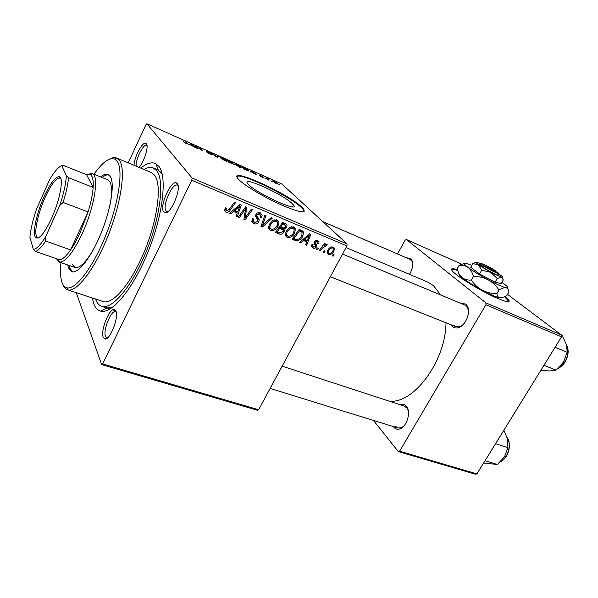 <?xml version="1.0" encoding="UTF-8"?>
<svg xmlns="http://www.w3.org/2000/svg" width="598" height="598" viewBox="0 0 598 598"><rect width="100%" height="100%" fill="white"/><g stroke="black" fill="none" stroke-linecap="round" stroke-linejoin="round"><path stroke-width="0.9" d="M457.306 269.78C452.641 268.225 450.817 268.367 451.841 270.206C453.86 274.564 481.039 291.398 497.566 298.38C506.334 302.072 510.131 302.73 508.973 300.346L505.131 296.496M508.958 301.594L504.615 296.757M248.476 184.505C256.893 193.67 300.547 213.404 293.454 204.994L292.138 203.544C282.944 194.268 241.076 175.274 247.624 183.526L248.476 184.505M238.804 179.587C244.238 185.283 263.262 196.735 280.036 204.322C298.058 212.126 305.967 213.778 303.754 209.285L301.713 207.058C288.236 193.677 228.436 166.498 237.712 178.331L238.804 179.587M304.12 211.46L303.47 209.831L301.429 207.603C289.948 196.219 240.329 172.179 236.95 176.574M134.019 165.295C134.199 156.908 142.728 141.053 145.919 143.318L146.39 143.722C148.984 146.286 144.155 161.849 139.028 167.388M177.255 183.564C181.979 188.363 170.295 215.489 164.734 212.739L163.628 211.871C159.143 206.407 171.148 179.422 176.545 182.951L177.255 183.564M178.107 185.851L177.314 185.201C172.411 182.457 161.976 206.168 165.96 210.937L167.829 211.752M115.9 311.005C119.181 317.149 109.696 340.987 104.785 338.961L103.237 337.309C100.158 330.545 109.912 306.894 114.681 309.615L115.9 311.005M116.251 312.156L115.578 311.708C111.258 309.637 102.774 330.432 105.51 336.345L106.788 337.78L107.603 337.81M400.099 404.726C402.514 403.785 404.569 404.233 406.266 406.064L406.932 406.954C410.961 412.635 406.782 426.381 400.279 428.744C397.737 429.745 395.607 429.259 393.895 427.278L393.402 426.606M395.659 426.441L397.909 428.004L401.348 427.734L403.979 425.918M408.397 411.409L407.245 408.397L404.577 406.184L282.136 366.163M406.266 257.768L410.579 258.366L411.76 259.853C413.472 263.987 412.717 268.816 409.481 274.347M412.657 263.299L411.985 261.266L410.093 259.42L322.853 221.641M460.281 303.126L465.76 304.083L467.464 306.288C470.977 312.53 465.491 325.641 458.569 327.607C456.237 328.362 454.248 328.033 452.611 326.62L451.221 324.849M454.413 325.805L455.833 326.687L459.713 326.672L463.009 324.684M468.526 311.461L467.606 307.753L464.863 305.04L342.572 254.075M140.762 168.113C146.689 163.232 151.713 161.759 155.824 163.703L158.926 166.394C167.335 176.709 163.037 214.906 148.035 251.885C133.122 288.924 111.811 314.406 100.741 311.154C97.676 310.355 95.359 307.91 93.796 303.829L92.264 297.954M95.508 299.03L95.755 299.695C97.123 303.201 99.104 305.399 101.675 306.281L106.878 307.948L112.402 307.447M162.2 174.145L158.35 170.146L153.335 168.001C150.644 166.917 147.504 167.395 143.916 169.428M440.689 294.964L433.483 285.642L427.54 281.972L346.07 247.579M317.403 249.732L316.409 249.321L317.403 247.931L318.42 248.349L317.403 249.732L316.656 248.977M324.079 252.483L323.092 252.079L324.086 250.697L325.088 251.115L324.079 252.483L323.331 251.743M287.115 237.399L285.358 235.253L286.068 231.404L289.881 227.277L293.67 226.919L295.412 228.959L294.635 233.063C292.908 236.412 290.396 237.855 287.115 237.399L285.463 235.664M300.659 242.818L299.561 242.362L309.592 233.788L310.825 234.311L306.654 245.292L305.645 244.874L306.811 241.898L303.358 240.463L300.659 242.818L299.919 242.055M279.445 234.065L275.409 232.398L282.63 222.434L286.502 224.28L287.025 225.229L286.636 227.277L283.908 229.296L284.379 230.208L284.043 231.957C282.906 233.855 281.374 234.558 279.445 234.065L276.231 231.262M262.35 227.008L260.982 226.448L264.929 214.981L266.013 215.437L262.627 225.259L271.2 217.627L272.352 218.106L262.35 227.008L261.214 225.767M225.012 208.829L225.61 207.857L226.806 208.186L226.014 209.793L226.717 210.922L229.221 209.45L234.431 202.139L235.56 202.617L230.178 210.175C229.146 211.916 227.748 212.582 225.999 212.185L224.609 210.107L225.012 208.829M239.424 217.552L238.31 217.089L245.651 206.863L246.81 207.349L245.128 217.911L251.287 209.24L252.393 209.704L245.09 219.892L243.939 219.414L245.584 208.874L239.424 217.552L238.632 216.648M258.628 409.757L257.417 410.265L101.66 364.578L102.669 363.928L258.628 409.757L346.952 245.95L191.786 180.23L192.122 178.032L347.079 243.887L346.952 245.95M102.669 363.928L191.786 180.23M230.649 213.935L229.445 213.434L239.948 204.464L241.293 205.032L237.219 216.64L236.105 216.184L237.256 213.038L233.474 211.468L230.649 213.935L229.894 213.052M253.896 223.689L251.848 221.223L252.535 218.681L253.687 219.003L253.148 220.752L254.606 222.456L257.633 221.514L257.843 220.453L255.585 216.17L255.951 214.54C257.043 212.739 258.5 212.185 260.332 212.873L262.171 215.183L261.625 217.53L260.496 217.194L260.885 215.661L259.652 214.129L257.065 214.929L256.886 215.714L259.218 219.87L258.762 221.858C257.536 223.802 255.914 224.407 253.896 223.689L251.863 221.432M270.393 230.499L268.532 228.025L269.272 224.414L273.122 220.236L276.971 219.885L278.832 222.269L278.01 226.126C276.283 229.512 273.742 230.978 270.393 230.499L268.659 228.63M311.947 244.53L313.098 244.672L312.761 246.361L313.531 247.153L315.46 246.54L315.557 245.643L314.256 243.416L314.473 241.779C315.31 240.463 316.394 240.037 317.71 240.508L319.018 241.764L318.764 243.745L317.695 243.461L317.882 242.138L317.164 241.435L315.565 242.033L315.34 242.683L316.723 245.292L316.499 246.869C315.55 248.222 314.384 248.626 312.993 248.073L311.603 246.712L311.947 244.53M294.949 240.463L292.026 239.26L299.202 229.415L302.835 231.112L303.582 232.293L302.812 236.18C301.467 238.879 299.419 240.433 296.66 240.859L294.949 240.463L292.781 238.221M328.429 254.442L327.278 253.283L327.682 250.51C328.982 247.878 330.866 246.72 333.325 247.049L334.394 248.095L333.938 251.115C332.66 253.619 330.821 254.733 328.429 254.442M320.274 250.913L319.272 250.502L324.43 243.491L325.432 243.909L324.355 245.352L326.852 244.335L327.375 244.888L322.367 248.125L320.274 250.913L319.519 250.158M333.131 256.221L332.159 255.817L333.138 254.442L334.14 254.853L333.131 256.221L332.391 255.496M241.413 167.081L241.689 167.388C242.183 168.038 241.405 167.948 239.357 167.111L234.745 164.151L234.939 163.725L237.077 164.435L241.413 167.081L241.084 167.746M251.429 172.015L250.241 171.932L251.145 170.729L252.229 171.207L256.52 174.721L251.429 172.015M185.784 143.288L183.145 141.584L185.544 142.982L186.337 143.019L185.627 141.517L186.598 141.958L187.346 143.513L185.784 143.288M212.185 154.538L210.16 154.127L206.4 151.892L211.273 154.149L206.108 151.002L211.423 153.469L207.072 151.458L212.051 154.815M218.554 156.198L217.478 157.356L216.282 156.826L212.088 153.32L216.618 156.743L217.552 155.749L218.554 156.198M226.829 160.585L227.061 160.855C227.584 161.527 226.777 161.43 224.639 160.563L220.064 157.633L220.281 157.192L222.486 157.932L226.829 160.585L226.507 161.243M279.729 184.819L278.847 184.423L279.632 185.006M347.079 243.887L281.763 183.93L146.884 123.764L192.122 178.032M234.117 164.248L228.952 162.462L227.524 160.197L232.914 162.992L232.42 163.164L233.96 164.562M190.171 144.761L188.691 144.559L190.396 143.647L191.562 144.17L195.479 147.579L190.171 144.761M196.757 147.123L197.407 148.431L196.436 147.998L195.344 145.852L201.249 149.889L200.233 148.027L201.19 148.461L202.356 150.636L196.421 146.585L196.383 147.9M262.23 177.285L259.293 175.558L262.784 177.202L259.061 174.93L263.06 176.799L259.951 175.341L263.643 177.576L262.23 177.285M247.49 170.669L243.588 168.972L242.026 166.663L248.424 170.168L248.738 170.512L247.609 170.408M277.158 183.212L277.472 183.549C277.823 183.997 277.308 183.937 275.932 183.377L272.576 181.209C272.202 180.738 272.733 180.798 274.153 181.388L277.158 183.212L276.881 183.743M271.701 181.246L270.804 180.85L271.604 181.433M268.091 179.4L268.584 180.088L267.695 179.692L266.394 177.95L269.107 179.183L267.897 179.781M265.781 178.615L264.884 178.211L265.691 178.802M128.211 162.865L145.919 124.773L146.884 123.764M76.26 292.669L101.66 364.578M476.905 473.9L475.515 474.236L398.283 451.58L399.614 451.191L476.905 473.9L561.537 336.831L485.897 304.801L485.875 302.872L561.44 334.992L561.537 336.831M399.614 451.191L485.897 304.801M507.493 294.366L561.44 334.992M461.948 264.301L406.341 239.499L485.875 302.872M397.483 253.963L405.138 240.172L406.341 239.499M373.444 420.424L398.283 451.58M388.857 401.049C413.009 404.794 445.779 361.551 445.988 322.771M147.018 145.606L146.652 145.344C143.49 143.408 135.387 159.554 136.142 166.177M228.615 160.869L229.064 161.58L232.084 162.678L228.615 160.869L228.324 161.467M228.765 162.178L229.064 161.58M229.228 161.841L229.714 162.611L233.265 163.912L229.228 161.841L228.937 162.439M220.064 157.64L220.281 157.192M221.23 157.737L221.267 158.358L224.37 160.249C225.947 160.877 226.522 160.914 226.081 160.376L221.23 157.737M216.895 157.102L217.552 155.749M186.217 142.765L186.598 141.958M189.738 145.022L190.396 143.647M190.904 144.387L190.396 144.664L193.027 145.83L190.904 144.387M195.965 147.086L196.346 146.301M200.831 149.194L201.19 148.461M196.077 147.295L196.421 146.585M250.487 172.045L251.145 170.729M251.825 171.529L251.556 171.888L253.986 172.972L251.825 171.529M251.623 171.79L251.9 171.237M248.08 170.864L248.424 170.168M243.117 167.335L244.32 169.107L245.486 169.623C247.475 170.497 248.237 170.639 247.781 170.056L243.117 167.335L242.848 167.881M234.737 164.136L234.939 163.725M235.881 164.271L235.978 164.913L239.073 166.797C240.59 167.395 241.136 167.433 240.71 166.909L235.881 164.271M274.407 181.65L273.742 181.927L276.523 183.07L274.407 181.65M267.037 178.817L267.276 178.346M267.299 179.168L267.538 178.705M244.276 216.947L245.128 217.911M244.036 218.696L245.09 219.892M244.814 208.029L245.584 208.874M236.277 211.079L236.068 211.685M236.315 215.609L237.219 216.64M233.489 209.98L235.193 210.69L237.256 213.038M232.734 210.623L233.474 211.468M237.84 207.775L234.73 210.436L237.75 211.692L239.858 205.891L237.84 207.775L237.077 206.915M233.968 209.569L234.73 210.436M239.17 205.121L239.858 205.891M225.409 208.149L226.223 209.106M229.37 209.248L230.178 210.175M226.014 209.823L224.616 210.003M224.609 210.548L225.999 212.185M253.014 218.816L253.5 219.346M253.148 220.752L252.132 219.623L253.148 220.714M252.588 220.124L253.156 220.849M259.958 212.739L259.846 214.226M260.848 216.327L261.752 217.291M260.773 216.611L261.625 217.53M258.65 213.067L258.448 212.596M258.246 212.634L259.652 214.129M256.25 214.039L257.065 214.929M255.824 214.824L256.983 216.065M255.712 215.116L257.043 217.508L256.886 218.786M257.843 220.856L258.762 221.858M253.47 221.611L251.855 221.342M261.73 224.287L262.627 225.259M276.515 219.72L276.582 221.267M277.173 225.252L278.01 226.126M270.064 228.331L268.562 228.227M268.532 226.702L269.436 227.031M273.525 221.417L270.311 224.908L269.765 227.375L271.111 229.281C273.742 229.49 275.708 228.257 277.024 225.566L277.599 222.867L276.291 221.125L273.525 221.417L272.658 220.505M269.481 224.026L270.311 224.908M274.848 219.63L276.291 221.125M284.76 223.331L284.521 224.467M285.762 226.38L286.636 227.277M282.667 228.01L283.908 229.296M282.062 227.771L281.972 229.041M283.198 231.075L284.043 231.957M277.569 231.785L277.173 231.65M282.316 229.4L279.49 226.777M285.014 224.975L282.555 222.538M282.847 224.048L280.597 227.158L284.222 228.13L285.567 226.881L285.769 225.745L282.054 223.233M279.804 226.336L280.597 227.158M282.503 222.613L284.641 224.803M279.752 228.316L277.315 231.68L280.335 232.861L283.018 231.493L283.265 230.394L278.967 227.494M276.538 230.85L277.315 231.68M279.677 226.851L281.964 229.243M316.634 240.306L316.521 240.8M317.904 242.9L318.764 243.745M316.103 240.396L317.164 241.435L316.103 240.396M314.802 241.278L315.565 242.033M314.458 241.816L315.34 242.683M314.189 242.646L316.723 245.292M314.271 242.863L314.324 243.58M315.609 245.98L316.499 246.869M312.223 245.823L311.513 245.86M311.58 246.653L312.993 248.073M305.406 239.828L305.227 240.299M305.817 244.44L306.654 245.292M303.418 239.065L306.811 241.898M302.633 239.738L303.358 240.463M307.536 236.935L304.554 239.477L307.312 240.62L309.465 235.134L307.536 236.935L306.781 236.188M303.814 238.729L304.554 239.477M308.792 234.476L309.465 235.134M301.265 230.282L301.235 231.501M301.99 235.358L302.812 236.18M294.747 238.886L296.66 240.859M293.745 238.378L292.848 238.131M302.012 232.278L299.112 229.542M299.396 231L293.902 238.535L295.218 239.08C298.066 239.925 300.271 238.796 301.826 235.694L302.08 232.345L298.619 230.223M293.132 237.742L293.902 238.535M293.08 226.724L293.132 228.212M293.812 232.226L294.635 233.063M286.778 235.186L285.336 235.141M285.321 233.683L285.934 233.9M290.269 228.436L287.085 231.889L286.569 234.566L287.832 236.195C290.411 236.397 292.355 235.171 293.67 232.517L294.209 229.617L292.99 228.144L290.269 228.436L289.402 227.554M286.27 231.045L287.085 231.889M291.54 226.679L292.99 228.144M333.138 250.345L333.938 251.115M332.787 247.968C330.993 247.938 329.64 248.888 328.728 250.801L328.339 252.902L328.937 253.515C330.694 253.485 332.04 252.55 332.959 250.704L333.34 248.521L331.673 246.899M327.951 250.046L328.728 250.801M323.6 244.619L324.355 245.352M326.785 244.32L327.375 244.888M325.245 244.724L325.992 245.449M457.522 270.408C454.286 269.287 452.29 268.928 451.527 269.347M67.701 264.981L68.396 267.725L71.73 271.694C78.054 274.146 91.202 257.454 101.017 233.362C110.884 209.315 114.883 183.9 110.413 176.694L108.044 174.481C106.025 173.712 103.536 174.519 100.599 176.911M69.248 265.512L69.951 268.255L72.552 271.881M60.944 262.649C60.084 270.946 60.383 277.382 61.818 281.964C62.895 285.231 64.562 287.16 66.819 287.758C75.341 290.284 92.78 267.769 105.667 235.649C118.621 203.582 123.48 170.475 117.395 161.565L114.868 159.135C109.531 157.072 102.564 162.103 93.968 174.242M109.838 159.016C112.461 157.588 114.749 157.267 116.692 158.051L119.652 160.69C125.961 169.787 121.043 203.716 107.752 236.599C94.529 269.526 76.611 292.542 67.858 289.873L67.492 289.768C65.503 289.088 63.993 287.346 62.947 284.543M67.492 289.768L103.177 301.564C112.686 305.159 131.358 283.317 144.581 250.973C157.887 218.696 161.998 184.722 154.703 175.311L151.369 172.545L116.692 158.051M101.675 306.281C111.856 310.123 131.919 286.681 146.114 251.885C160.399 217.156 164.697 180.768 156.811 170.856L153.335 168.001M87.592 174.362L92.114 173.495L107.692 179.766L109.883 181.837C112.08 185.918 112.125 193.588 110.025 204.837M93.124 250.069C85.551 262.799 79.482 268.599 74.929 267.47L71.932 263.965M108.784 174.878C106.893 174.571 104.672 175.453 102.116 177.516M503.875 430.224L507.635 439.231L507.866 447.648L504.563 456.708L497.394 464.497L483.625 463.016M495.555 443.694L507.866 447.648M485.045 460.722L497.394 464.497M561.201 334.805L561.926 335.112L566.59 344.941L567.188 352.282L563.54 361.999L556.088 370.117L549.981 370.962L540.831 370.371M555.086 347.281L567.188 352.282M543.948 365.326L556.088 370.117M51.585 218.3C44.753 232.712 39.558 239.207 35.992 237.802C31.903 235.306 36.179 214.114 43.953 196.966C49.918 183.997 54.874 177.225 58.836 176.642C64.21 176.223 60.413 199.104 51.585 218.3M60.921 178.937L59.456 177.987C55.614 178.525 50.8 185.081 45.022 197.639C37.48 214.263 33.361 234.797 37.338 237.197L39.064 237.436M56.444 258.695L58.462 259.966L59.964 259.913C62.88 259.226 66.438 255.884 70.624 249.897C73.816 245.247 76.97 239.566 80.072 232.846L88.085 211.924C90.986 202.46 92.675 194.298 93.161 187.443C93.58 180.349 92.638 176.081 90.335 174.638L86.613 174.713L62.887 165.205L61.803 165.713C58.455 166.872 54.373 171.544 49.559 179.744L36.575 208.949C32.883 219.847 30.662 229.258 29.9 237.189L33.346 249.359C36.411 249.239 40.5 245.045 45.612 236.793L59.71 205.533C63.687 193.595 65.907 183.691 66.363 175.834L61.803 165.713M92.114 173.495L92.541 173.697C99.432 176.417 94.215 208.097 81.986 234.065C72.874 252.894 65.384 262.245 59.508 262.118L56.294 258.642M45.612 236.793L45.65 241.054L70.624 249.897L88.085 211.924L63.089 202.43L59.71 205.533M66.363 175.834L68.583 177.733L93.161 187.443L86.613 174.713M59.964 259.913L35.431 251.422L33.346 249.359M45.65 241.054C41.568 247.191 38.16 250.644 35.431 251.422M68.583 177.733C67.918 184.618 66.086 192.855 63.089 202.43M496.004 271.499L482.422 264.959L480.672 265.669L482.145 266.745C488.446 271.215 501.655 277.465 498.553 274.527L498.239 273.346M495.929 271.073C490.958 267.62 480.882 262.657 481.472 263.965L482.422 264.959M480.187 264.323L479.581 264.495L480.732 265.699M476.001 262.35L472.801 263.583L478.407 264.854L481.734 270.229L490.674 272.337L497.23 278.526L495.047 282.226L501.154 283.542L503.299 279.901L501.483 277.195C502.656 277.457 502.851 277.173 502.058 276.336L498.261 273.406M481.734 270.229L479.566 273.944L495.047 282.226M497.23 278.526L501.483 277.195L490.674 272.337L478.407 264.854L475.963 262.537L473.466 263.24M472.801 263.583L470.686 267.246L479.566 273.944M471.785 265.348L466.358 263.382L464.272 263.651C464.399 264.338 465.678 265.609 468.107 267.456C473.085 271.156 479.79 275.289 488.215 279.849C496.579 284.267 502.499 286.891 505.99 287.72C507.889 288.094 508.188 287.571 506.887 286.165L501.954 282.181M496.886 293.685C491.676 293.64 486.765 292.482 482.152 290.202C477.75 287.675 474.147 284.282 471.336 280.021C467.815 280.327 464.766 279.558 462.179 277.719L458.928 273.675L457.036 268.921L459.092 265.348C462.478 264.966 465.483 265.669 468.107 267.456C470.581 269.526 472.368 272.494 473.459 276.366C478.669 276.396 483.588 277.554 488.215 279.849C492.632 282.383 496.243 285.784 499.031 290.045L496.886 293.685C497.252 296.077 498.276 297.483 499.958 297.916L504.563 296.787L506.798 295.539L508.905 291.988C508.606 289.641 507.635 288.221 505.99 287.72C504.166 287.496 501.849 288.273 499.031 290.045M473.459 276.366L471.336 280.021M464.354 263.337L459.092 265.348M458.733 273.301L459.339 275.2L462.179 277.719C467.09 281.494 473.751 285.657 482.152 290.202C490.487 294.605 496.422 297.176 499.958 297.916L501.468 297.894M481.353 263.995L477.167 262.387L475.963 262.537M483.834 265.998L498.082 272.748C500.758 275.274 489.418 269.915 483.834 265.998L482.145 266.745M216.573 156.96L216.805 156.489M245.143 210.967L246.159 212.096M244.619 214.39L245.651 215.534M243.102 210.414L243.932 211.333M256.094 215.624L258.261 217.978M262.769 221.275L263.711 222.292M314.294 242.197L315.804 243.7M298.978 229.722L300.884 231.628M321.582 247.355L322.367 248.125M500.937 461.267C508.076 457.747 511.641 444.546 507.276 437.923M558.502 368.009C566.485 362.433 569.274 355.13 566.882 346.107M508.696 300.809L508.973 300.346M292.512 206.803L293.454 204.994M303.47 209.831L303.754 209.285M166.947 211.707L164.734 212.739M107.416 337.975L104.785 338.961M167.552 211.954L166.939 211.714M407.245 408.397L406.932 406.954M401.348 427.734L400.279 428.736M411.985 261.266L411.76 259.853M467.606 307.753L467.464 306.288M459.713 326.672L458.569 327.607M106.878 307.948L100.741 311.154M115.87 310.923L112.708 309.891L115.87 310.923M110.047 309.017L106.84 307.97L110.047 309.017M161.445 171.417L160.668 171.088L161.445 171.417M158.35 170.146L155.824 163.703M116.199 311.917L114.681 309.615M177.434 185.26L176.545 182.951M146.727 145.381L145.919 143.318M227.061 160.855L226.851 161.296M248.738 170.512L248.521 170.938M241.689 167.388L241.48 167.814M226.014 209.793L225.08 208.702M262.171 215.183L259.973 212.851M256.886 215.714L255.907 214.652M259.218 219.87L257.043 217.508M278.832 222.269L276.553 219.915M269.765 227.375L268.629 226.156M287.025 225.229L285.455 223.63M284.379 230.208L282.077 227.816M312.761 246.361L311.648 245.24M319.018 241.764L317.755 240.531M315.37 242.923L314.391 241.958M316.693 245.21L314.242 242.781M303.582 232.293L301.773 230.499M295.412 228.959L293.222 226.762M286.569 234.566L285.381 233.325M334.394 248.095L333.288 247.034M328.339 252.902L327.196 251.78M114.868 159.135L117.044 158.216M66.819 287.758L67.858 289.873M397.909 428.004L270.139 388.408M500.72 461.492C508.315 458.21 512.075 444.299 507.186 437.631M330.343 276.747L455.833 326.687M558.218 368.271C565.895 365.042 570.589 352.671 566.777 345.666M37.338 237.197L35.992 237.802M38.593 237.72L37.786 237.428M90.335 174.638L92.541 173.697M59.06 261.999L74.929 267.47M58.462 259.966L59.508 262.118M60.742 178.413L59.95 178.099M59.456 177.987L58.836 176.642M481.472 263.965L479.581 264.495M464.272 263.651L460.124 264.817M459.339 275.2L458.928 273.675"/></g></svg>

